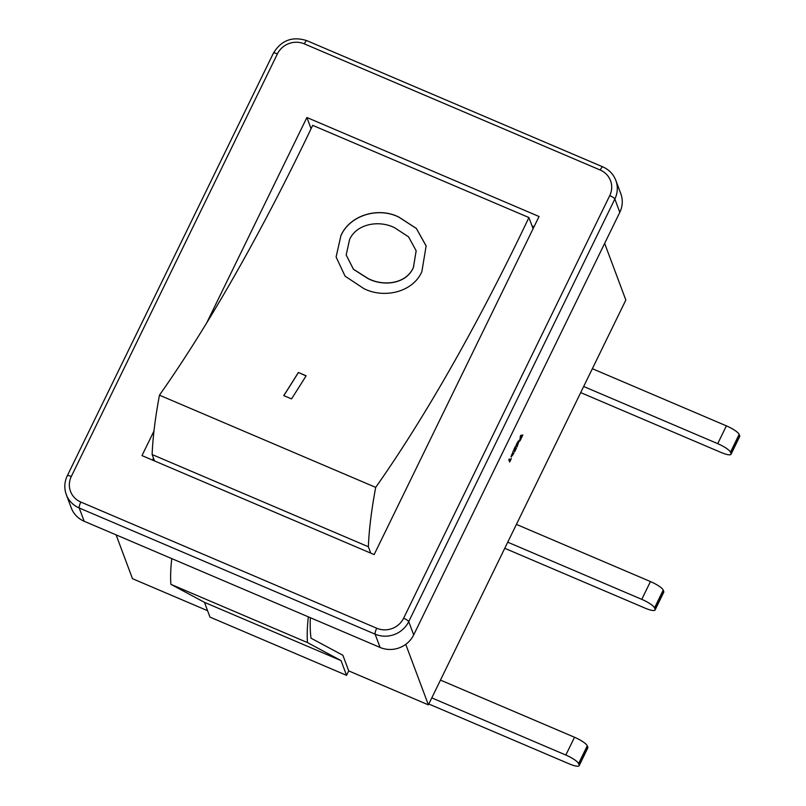 <?xml version="1.0" encoding="UTF-8"?>
<svg xmlns="http://www.w3.org/2000/svg" width="806" height="806" viewBox="0 0 806 806"><rect width="100%" height="100%" fill="white"/><g stroke="black" fill="none" stroke-linecap="round" stroke-linejoin="round"><path stroke-width="1.21" d="M340.867 235.715C349.945 214.87 378.639 206.719 398.92 217.126L416.349 228.41L426.142 245.901L421.85 271.723C412.732 292.407 383.999 298.784 363.899 288.629L345.059 276.136L336.102 256.993L340.878 235.815C349.955 214.95 378.669 206.799 398.94 217.207L416.37 228.491L426.183 246.082M291.51 398.889L283.742 395.575A599.684 131.841 -66.9 0 0 298.361 372.463L306.129 375.777A599.684 131.841 -66.9 0 1 291.51 398.889M533.098 228.723L528.917 217.549A599.684 131.841 -66.9 0 1 518.036 240.148A599.684 131.841 -66.9 0 1 375.697 487.378L159.457 395.172A369.873 81.315 113.1 0 0 152.122 454.534L154.51 460.931M528.917 217.549L312.678 125.343A599.684 131.841 -66.9 0 1 301.797 147.931A599.684 131.841 -66.9 0 1 159.457 395.172M375.697 487.378A369.873 81.315 113.1 0 0 368.362 546.75L152.122 454.534M368.362 546.75L370.75 553.138M298.361 372.463L306.058 375.908M298.341 372.614A599.936 131.892 -66.9 0 1 283.803 395.605M336.102 257.043L340.878 235.815M346.187 255.049L353.461 269.325L367.979 278.564C383.102 286.573 406.153 284.317 413.407 267.542L416.148 250.716M349.592 239.473L346.177 254.998L353.451 269.224L367.969 278.453C383.082 286.462 406.153 284.206 413.397 267.441L416.168 250.817L408.582 236.883L394.628 227.735C379.525 220.028 356.937 223.383 349.592 239.473M511.336 458.594L509.674 462.009L508.848 459.803L509.281 458.906L510.017 460.871L511.165 458.523M511.437 454.906L511.649 456.045L513.996 452.952L511.216 456.962L513.231 450.907L511.689 456.136M516.414 448.176L514.671 451.763L513.845 449.547L515.508 446.131L514.641 449.627L515.89 447.501L515.014 450.625L516.243 448.106M517.049 446.877L516.223 444.66L519.245 440.368L517.049 446.877M519.094 440.187L518.822 442.172M522.852 434.998L519.91 441.023L520.313 436.278L520.747 435.391L522.852 434.998M405.761 644.347L428.389 704.867L625.839 300.044L604.651 243.392M619.814 212.3A25.369 24.109 -20.5 0 0 620.811 193.702L615.844 180.423A25.369 24.109 159.5 0 1 614.847 199.011L619.814 212.3L413.7 634.906A25.369 24.109 -20.5 0 1 380.089 647.45L84.177 521.26A25.369 24.109 -20.5 0 1 71.271 507.911L66.304 494.622A25.369 24.109 159.5 0 0 79.21 507.982L84.177 521.26M310.36 617.708A239.634 52.682 113.1 0 0 311.025 638.191L342.882 655.278L348.726 670.894L428.389 704.867M116.104 534.882L132.486 578.688L207.595 610.716M348.726 670.894L346.56 675.347L209.983 617.104L204.462 602.344L170.902 584.35A205.772 45.237 -66.9 0 1 171.769 558.618M346.56 675.347L341.039 660.588L307.469 642.583L170.902 584.35M307.469 642.583A205.772 45.237 -66.9 0 1 308.345 616.852M341.039 660.588L204.462 602.344M507.73 542.186L641.778 599.352L650.452 581.559A12.684 2.781 26 0 1 663.217 590.103L654.543 607.895L655.066 609.296L663.741 591.503L663.217 590.103M516.414 524.394L650.452 581.559M663.741 591.503A12.684 2.781 26 0 1 663.761 592.208L655.077 610.001A12.684 2.781 -154 0 0 655.066 609.296M504.758 548.302L645.062 608.127A12.684 2.781 -154 0 0 655.077 610.001M654.543 607.895A12.684 2.781 -154 0 0 641.778 599.352M428.812 704.001L569.117 763.826A12.684 2.781 -154 0 0 579.141 765.7A12.684 2.781 -154 0 0 579.121 764.995L587.806 747.202L587.282 745.802L578.597 763.594L579.121 764.995M578.597 763.594A12.684 2.781 -154 0 0 565.832 755.051L574.517 737.258A12.684 2.781 26 0 1 587.282 745.802M431.794 697.885L565.832 755.051M440.469 680.093L574.517 737.258M587.806 747.202A12.684 2.781 26 0 1 587.816 747.908L579.141 765.7M583.675 386.487L717.713 443.653L726.397 425.86A12.684 2.781 26 0 1 739.152 434.404L730.478 452.196L731.002 453.597L739.676 435.804L739.152 434.404M592.35 368.695L726.397 425.86M739.676 435.804A12.684 2.781 26 0 1 739.696 436.509L731.022 454.302A12.684 2.781 -154 0 0 731.002 453.597M580.693 392.603L720.997 452.428A12.684 2.781 -154 0 0 731.022 454.302M730.478 452.196A12.684 2.781 -154 0 0 717.713 443.653M153.986 430.988L141.987 455.591L374.155 554.588L539.053 216.502L306.885 117.505L206.658 322.984M153.462 458.13L152.515 460.075M311.076 128.708L306.885 117.505M534.046 226.778L532.051 225.922M522.369 435.975L521.522 436.056M520.434 438.293L519.971 440.338M522.55 435.049L522.147 435.875M520.394 436.036L520.485 438.313L521.573 436.086L520.525 436.066M521.573 436.086L520.434 436.026L520.485 438.313M517.341 445.718L516.938 446.554M516.555 443.995L517.402 445.738L518.812 441.275L517.885 441.396M517.059 442.957L517.402 445.738M518.812 441.275L517.23 443.028M514.178 448.871L514.641 449.627M514.591 449.597L515.014 450.625M514.963 450.594L514.55 451.441M512.928 454.826L510.994 456.861M509.17 459.128L510.017 460.871M509.966 460.851L509.553 461.697M277.415 53.881A5.078 1.108 -154 0 0 273.415 53.136C281.304 40.25 292.447 36.089 306.854 40.663A5.078 1.118 113.1 0 0 304.305 43.856A20.291 19.294 -20.5 0 0 277.415 53.881L71.301 476.497A20.291 19.294 -20.5 0 0 80.832 502.057L376.734 628.237A20.291 19.294 -20.5 0 0 403.625 618.202L609.749 195.596A5.078 1.108 -154 0 1 614.847 199.011L408.723 621.628A25.369 24.109 159.5 0 1 375.112 634.161L380.089 647.45M376.734 628.237A5.078 1.118 113.1 0 0 375.112 634.161L79.21 507.982A5.078 1.118 113.1 0 1 80.832 502.057M403.625 618.202A5.078 1.108 -154 0 1 408.723 621.628L413.7 634.906M609.749 195.596A20.291 19.294 -20.5 0 0 600.218 170.036L304.305 43.856M71.301 476.497A5.078 1.108 -154 0 0 67.291 475.752L273.415 53.136M306.854 40.663L602.757 166.842A5.078 1.118 113.1 0 0 600.218 170.036M67.291 475.752C64.369 481.998 64.037 488.295 66.304 494.622M602.757 166.842C609.044 169.643 613.406 174.177 615.844 180.423"/></g></svg>
